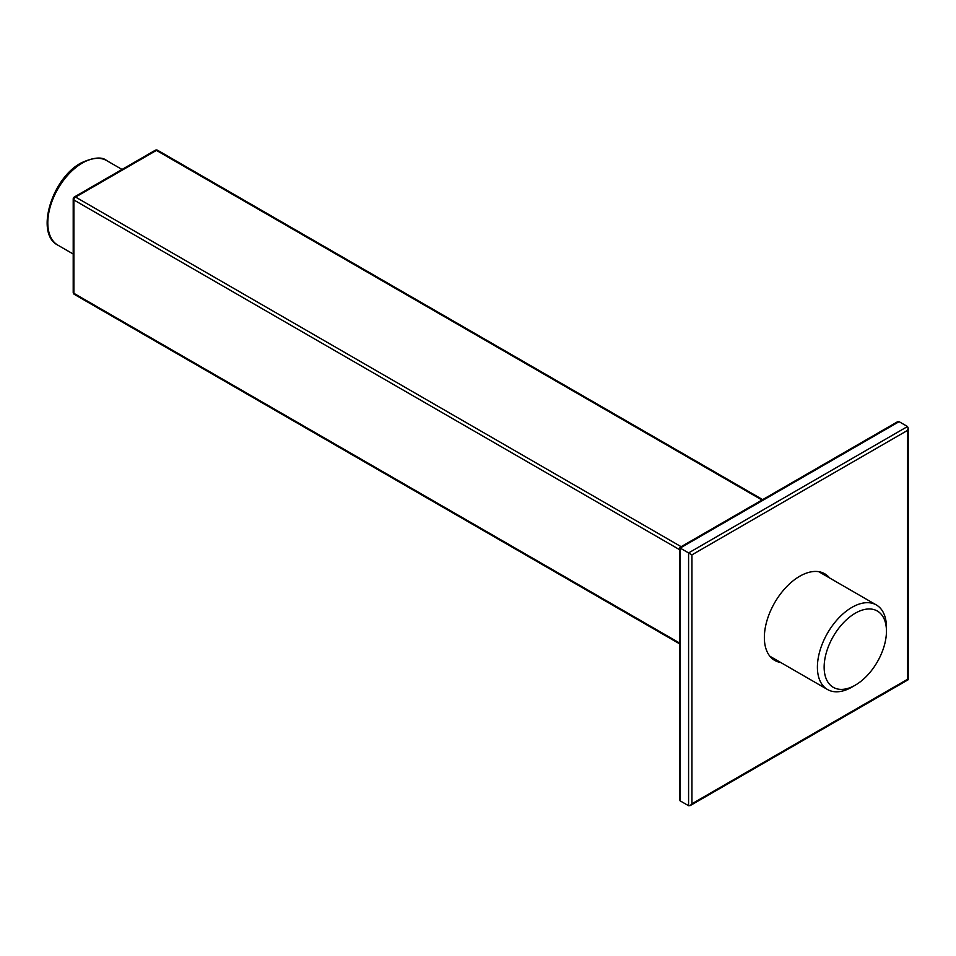 <?xml version="1.0" encoding="UTF-8"?>
<svg xmlns="http://www.w3.org/2000/svg" width="956" height="956" viewBox="0 0 956 956"><rect width="100%" height="100%" fill="white"/><g stroke="black" fill="none" stroke-linecap="round" stroke-linejoin="round"><path stroke-width="1.43" d="M780.741 662.508A50.011 28.871 -60 0 1 774.718 660.405A50.011 28.871 -60 0 1 764.358 637.509A50.011 28.871 -60 0 1 786.191 587.175A50.011 28.871 -60 0 1 824.729 573.779A50.011 28.871 -60 0 1 829.557 577.938M680.158 800.853L688.583 805.717L690.256 805.55L691.941 803.769L907.507 679.322L907.507 430.415L908.2 428.073L907.507 426.531L899.082 421.668L897.397 421.835L679.465 547.657L679.465 799.312L680.158 800.853L680.158 548.063L691.941 554.862L691.941 803.769M680.158 548.063L899.082 421.668M855.297 613.202A44.06 25.442 120 0 0 824.144 667.168A44.06 25.442 120 0 0 855.297 685.153L851.927 687.101A48.828 28.19 -60 0 1 827.514 689.515A48.828 28.19 -60 0 1 820.033 650.391A48.828 28.19 -60 0 1 851.927 607.371A48.828 28.19 -60 0 1 876.341 604.957A48.828 28.19 -60 0 1 886.451 627.303L886.451 631.187A44.06 25.442 120 0 0 855.297 613.202M851.927 687.101L855.297 685.153A44.06 25.442 120 0 0 886.451 631.187M907.507 430.415L691.941 554.862M688.583 805.717L688.583 552.927L907.507 426.531M82.324 163.046A48.828 28.19 120 0 0 50.429 206.066A48.828 28.19 120 0 0 57.91 245.19C34.822 233.802 51.851 178.282 81.129 162.926C93.521 157.31 102.053 156.533 106.737 160.62A48.828 28.19 120 0 0 82.324 163.046M761.98 500.012L156.426 150.403L75.584 197.067L681.138 546.689M679.465 549.604L73.899 199.983L73.899 293.325L679.465 642.946M73.206 199.015A2.378 1.374 0 0 0 73.899 199.983A2.378 1.374 120 0 1 75.584 197.067A2.378 1.374 -120 0 0 74.401 196.948A2.378 2.378 0 0 0 73.206 199.015L73.206 292.357A2.378 1.374 0 0 0 73.899 293.325A2.378 1.374 120 0 0 74.401 294.412L679.465 643.747M762.673 499.618L157.609 150.283A2.378 1.374 120 0 0 156.426 150.403A2.378 1.374 -120 0 0 155.231 150.283L74.401 196.948M908.2 428.073L908.2 679.728L690.256 805.55M57.91 245.19L73.206 254.021M827.514 689.515L769.891 656.246M876.341 604.957L818.706 571.676M106.737 160.62L122.033 169.451M73.206 292.357A2.378 2.378 0 0 0 74.401 294.412M157.609 150.283A2.378 2.378 0 0 0 155.231 150.283"/></g></svg>
